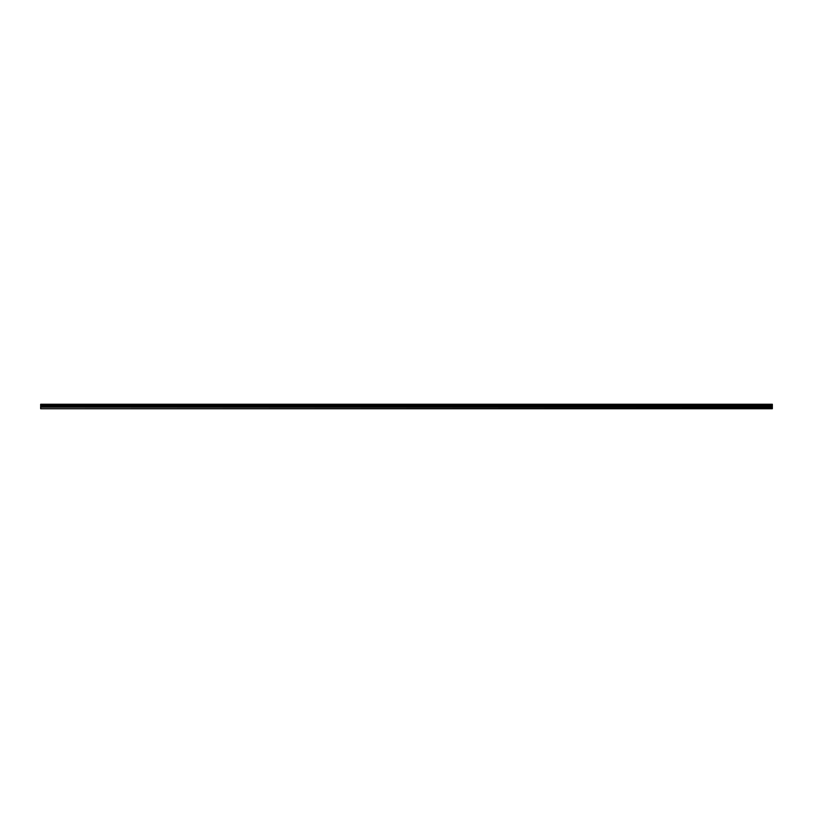 <?xml version="1.0" encoding="UTF-8"?>
<svg xmlns="http://www.w3.org/2000/svg" width="813" height="813" viewBox="0 0 813 813"><rect width="100%" height="100%" fill="white"/><g stroke="black" fill="none" stroke-linecap="round" stroke-linejoin="round"><path stroke-width="1.22" d="M40.65 408.4L40.65 404.254L772.35 404.254L772.35 408.746L40.65 408.746L772.35 408.4M40.65 407.211L772.35 407.211M40.65 405.392L772.35 405.392M40.65 405.026L772.35 405.026M772.35 404.539L40.65 404.539M40.65 404.894L772.35 404.894M772.35 406.378L40.65 406.378M40.65 406.774L772.35 406.774"/></g></svg>
